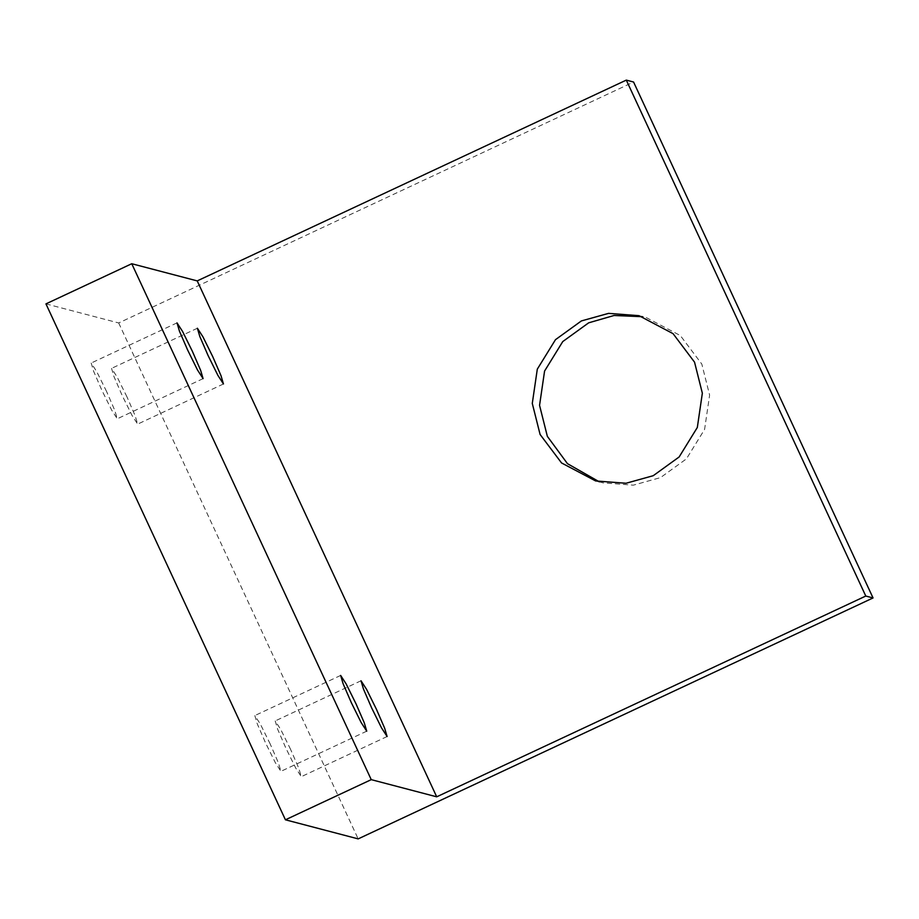 <?xml version="1.0" encoding="UTF-8"?>
<svg xmlns="http://www.w3.org/2000/svg" width="919" height="919" viewBox="0 0 919 919"><rect width="100%" height="100%" fill="white"/><g stroke="black" fill="none" stroke-linecap="round" stroke-linejoin="round"><path stroke-width="0.69" stroke-dasharray="4.59 3.45" d="M290.611 749.422L280.766 729.525L275.206 720.933L277.653 729.226L285.889 748.181L295.734 768.077L301.294 776.67L298.847 768.376L290.611 749.422M126.96 396.87L117.127 376.985L111.555 368.381L114.013 376.687L122.25 395.641L132.083 415.526L137.643 424.13L135.196 415.825L126.96 396.87M270.243 744.08L260.399 724.183L254.839 715.579L257.286 723.885L265.522 742.839L275.367 762.736L280.927 771.328L278.48 763.034L270.243 744.08M106.593 391.528L96.748 371.644L91.188 363.039L93.646 371.333L101.883 390.299L111.716 410.184L117.276 418.788L114.829 410.483L106.593 391.528M599.303 481.82L602.921 482.854L633.317 485.163L660.508 477.604L686.424 458.868L704.597 429.391L709.617 395.101L701.817 364.085L680.359 335.573L646.264 317.583L642.611 316.71M45.95 303.879L118.689 322.96L633.57 82.021M118.689 322.96L358.169 838.886M361.018 680.772L275.206 720.933M387.106 736.521L301.294 776.67M197.378 328.232L111.555 368.381M223.455 383.97L137.643 424.13M340.65 675.431L254.839 715.579M366.738 731.168L280.927 771.328M177.011 322.879L91.188 363.039M203.088 378.628L117.276 418.788M638.992 315.676L646.264 317.583M595.638 480.947L602.921 482.854"/><path stroke-width="1.38" d="M371.701 708.021L363.464 689.066L361.018 680.772L366.578 689.365L376.422 709.261L384.659 728.216L387.106 736.521L381.546 727.917L371.701 708.021M208.062 355.481L199.825 336.526L197.378 328.232L202.938 336.825L212.771 356.721L221.008 375.676L223.455 383.97L217.895 375.377L208.062 355.481M351.334 702.679L343.097 683.725L340.65 675.431L346.21 684.023L356.055 703.92L364.292 722.874L366.738 731.168L361.178 722.575L351.334 702.679M187.694 350.139L179.458 331.185L177.011 322.879L182.571 331.483L192.404 351.38L200.641 370.334L203.088 378.628L197.528 370.035L187.694 350.139M540.085 434.457L532.285 403.43L537.305 369.151L555.49 339.662L581.394 320.926L608.585 313.368L638.992 315.676L673.076 333.666L694.546 362.166L702.346 393.194L697.326 427.473L679.141 456.961L653.237 475.697L626.046 483.256L595.638 480.947L561.555 462.958L540.085 434.457M642.611 316.71L614.087 315.481L588.665 322.833L562.761 341.569L544.576 371.058L539.556 405.336L547.356 436.364L567.46 463.658L599.303 481.82M131.762 263.73L45.95 303.879L285.43 819.805L371.242 779.645L131.762 263.73L197.229 280.904L626.298 80.114L633.57 82.021L873.05 597.947L358.169 838.886L285.43 819.805M371.242 779.645L436.709 796.819L197.229 280.904M436.709 796.819L865.778 596.04L626.298 80.114M865.778 596.04L873.05 597.947"/></g></svg>
